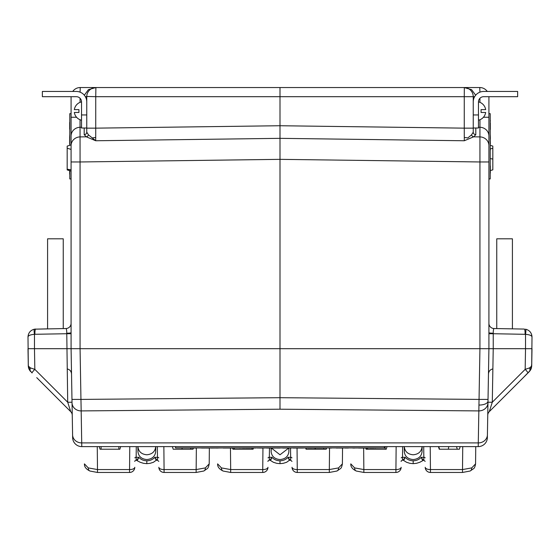 <?xml version="1.0" encoding="UTF-8"?>
<svg xmlns="http://www.w3.org/2000/svg" width="560" height="560" viewBox="0 0 560 560"><rect width="100%" height="100%" fill="white"/><g stroke="black" fill="none" stroke-linecap="round" stroke-linejoin="round"><path stroke-width="0.84" d="M155.96 87.542L289.142 87.542M460.173 446.607L456.491 446.607L457.289 449.218L459.375 449.218L460.173 446.607L478.219 446.607L479.045 399.406L488.026 399.406L487.963 402.857L488.915 348.684L493.227 348.684L492.289 402.241L489.279 411.642L527.954 372.967A5.222 0.581 -135 0 0 525.168 369.362L529.466 367.941A5.222 3.017 45 0 1 529.403 371.518L523.264 377.65L530.376 370.328M30.534 367.941A5.222 3.017 -45 0 0 30.597 371.518L28.301 366.114L28 336.896C28.322 332.78 30.478 330.204 34.475 329.175L35.7 329.063A5.222 0.91 89 0 0 34.881 334.285L34.475 334.32L34.475 348.684L71.085 348.684L72.023 402.241L67.711 402.241L34.832 369.362A5.222 0.581 135 0 0 32.046 372.967L28.924 369.04L28.301 366.114L28 348.684L34.475 348.684L34.832 369.362L30.534 367.941L28.301 366.114L28 336.896C28.322 335.524 30.478 334.663 34.475 334.32A5.222 0.896 80 0 1 34.475 329.175L65.954 328.531C66.458 328.783 66.731 330.344 66.78 333.221L66.773 333.725L71.085 333.725M72.023 402.241L71.085 348.684L71.085 96.684M72.247 415.24A5.222 5.222 0 0 0 70.721 411.642L67.711 402.241L66.773 333.725L34.881 334.285M326.55 448.042L326.193 449.218L306.075 449.218L305.718 448.042M324.107 449.218L323.75 448.042L324.107 449.218M525.525 334.32A5.222 0.896 100 0 0 525.525 329.175C529.522 330.204 531.678 332.78 532 336.896C531.678 332.78 529.522 330.204 525.525 329.175C529.522 330.204 531.678 332.78 532 336.896C531.678 332.78 529.522 330.204 525.525 329.175A5.222 0.896 -80 0 1 525.525 334.32A5.222 0.896 100 0 0 525.525 329.175C529.522 330.204 531.678 332.78 532 336.896C531.678 332.78 529.522 330.204 525.525 329.175A5.222 0.896 -80 0 1 525.525 334.32C529.522 334.663 531.678 335.524 532 336.896L531.699 366.114L532 348.684L525.525 348.684L525.525 334.32L493.227 333.725L493.22 333.221C493.269 330.344 493.542 328.783 494.046 328.531A5.222 5.222 0 0 1 488.915 323.309M464.303 137.55A9.142 5.481 180 0 1 467.733 137.998L471.562 134.834L473.242 132.153A2.611 2.506 0 0 0 475.811 134.659L473.648 136.822L464.296 140.756L464.261 128.149L473.242 128.149L473.242 132.153M88.438 134.834L95.704 140.756L86.352 136.822L95.704 140.756L95.739 128.149L280 125.734L280 96.684L95.739 96.684L95.739 128.149L86.758 128.149L86.758 132.153L88.438 134.834A2.611 2.177 115.2 0 1 86.352 136.822L84.189 134.659A2.611 2.506 180 0 0 86.758 132.153L86.758 128.149L86.758 132.153M193.396 447.965L193.011 449.218L173.18 449.218L172.396 446.607L81.781 446.607A9.142 9.142 0 0 1 72.639 437.626L72.037 402.857A9.142 8.218 -1 0 0 81.172 410.914L81.781 446.607L478.219 446.607A9.142 9.142 0 0 0 487.361 437.626L487.963 402.857A9.142 8.218 1 0 1 478.828 410.914L280 409.206L280 397.698L479.045 399.406L479.934 348.684L280 348.684L280 397.698L80.955 399.406L81.172 410.914L280 409.206M365.764 448.042L366.121 449.218L386.239 449.218L387.037 446.607L172.396 446.607M190.925 449.218L190.54 447.965L190.925 449.218M457.289 449.218L439.243 449.218L438.445 446.607L456.491 446.607M71.085 171.108L67.172 169.911L67.172 146.111L71.085 144.914L71.085 117.257L76.566 117.257M67.172 148.211L71.085 149.408M67.172 169.827L71.085 171.031M253.057 449.218L253.421 448.042L253.071 449.218L232.953 449.218L232.596 448.042M490.217 145.313L492.828 146.111L492.828 169.827L490.35 170.59M492.828 148.204L490.217 149.009M483.434 117.257L488.915 117.257L488.915 161.966L479.934 161.966L479.934 127.281A9.142 8.771 0 0 1 488.915 136.059L488.915 348.684L479.934 348.684L479.934 161.966L280 159.348L280 348.684L80.066 348.684L80.955 399.406L71.974 399.406M80.045 119.735L80.066 161.966L280 159.348L280 125.734L464.261 128.149L464.261 96.684L473.242 96.684A9.142 9.142 0 0 0 464.107 87.542L471.597 89.656L475.657 95.221M474.642 96.684L473.242 96.684L473.242 101.906A10.444 10.444 0 0 1 483.686 91.455L517.636 91.455L517.636 96.684L483.686 96.684A5.222 5.222 0 0 0 478.464 101.906L478.464 128.016L473.242 128.016L473.242 114.961L478.464 114.961M84.343 95.221L88.403 89.656L95.893 87.542L479.773 87.542A9.142 9.142 0 0 1 487.27 91.455M280 87.542L280 96.684L464.261 96.684L464.317 87.542M72.73 91.455A9.142 9.142 0 0 1 80.227 87.542L95.683 87.542M86.758 96.467L95.739 96.684L95.893 87.542A9.142 9.142 0 0 0 86.758 96.684L86.758 128.016L81.536 128.016L81.536 114.961L86.758 114.961M469.595 138.495L473.648 136.822A2.611 2.177 64.8 0 1 471.562 134.834M488.915 96.684L488.915 117.257M478.464 127.267L479.934 127.281L479.955 119.735M487.977 402.241L492.289 402.241L525.168 369.362L525.525 348.684L532 348.684L531.699 366.114L531.734 363.79L531.097 368.991L529.403 371.518L531.699 366.114L529.466 367.941M494.046 328.531L524.3 329.063A5.222 0.91 -89 0 1 525.119 334.285M71.085 322.672L71.085 321.44M488.915 210.168L488.915 211.4M531.734 363.79L532 348.684M525.525 348.684L493.227 348.684L493.227 333.725L488.915 333.725M487.753 415.24A5.222 5.222 0 0 1 489.279 411.642M488.915 348.684L488.026 399.406M120.673 446.607L119.875 449.218L100.058 449.218L99.26 446.607M387.037 446.607L438.445 446.607L439.257 449.218M28 336.896C28.322 332.78 30.478 330.204 34.475 329.175L47.586 328.853L34.475 329.175A5.222 0.896 -100 0 0 34.475 334.32A5.222 0.896 -100 0 1 34.475 329.175C30.478 330.204 28.322 332.78 28 336.896C28.322 332.78 30.478 330.204 34.475 329.175M36.736 377.65L70.721 411.642A5.222 5.159 179 0 1 72.247 415.156M28.266 363.79L28.469 367.57M65.954 328.531L63.252 328.58L65.954 328.531A5.222 5.222 0 0 0 71.085 323.309M30.597 371.518L29.624 370.328M28.301 366.114L28 348.684M71.085 348.684L80.066 348.684L80.066 161.966L71.085 161.966L71.085 145.677A9.142 8.771 0 0 1 80.066 136.906L86.352 136.822M71.085 136.059A9.142 8.771 0 0 1 80.066 127.281L81.536 127.267M137.676 87.542L95.893 87.542A9.142 9.142 0 0 0 86.758 96.684L85.358 96.684M478.464 120.211A9.401 9.401 0 0 0 485.667 112.483L481.075 112.483L481.075 109.606L485.667 109.606A9.401 9.401 0 0 0 478.464 101.878M473.242 114.961L473.242 101.906M81.536 101.878A9.401 9.401 0 0 0 74.333 109.606L78.925 109.606L78.925 112.483L74.333 112.483A9.401 9.401 0 0 0 81.536 120.211M81.536 114.961L81.536 101.906A5.222 5.222 0 0 0 76.314 96.684L42.364 96.684L42.364 91.455L76.314 91.455A10.444 10.444 0 0 1 86.758 101.906M512.414 328.853L512.414 238.819L496.748 238.819L496.748 328.58M63.252 328.58L63.252 238.819L47.586 238.819L47.586 328.853M156.723 459.795L156.282 460.215M156.184 460.082L156.66 459.732M136.283 446.607L136.122 459.977C136.472 460.425 137.361 459.536 138.803 457.31C137.816 459.711 137.2 460.691 136.948 460.25M155.778 446.607L155.68 451.801C155.043 456.491 152.089 459.074 146.818 459.557C141.547 459.074 138.593 456.491 137.963 451.801L137.963 446.894C138.593 451.668 141.547 454.293 146.818 454.783C152.089 454.293 155.043 451.668 155.68 446.894L155.68 446.607M88.256 467.908L97.489 469.567L97.489 472.458L89.852 471.016C89.551 470.701 84.175 468.741 84.427 463.869L88.256 467.908A5.222 3.318 113.7 0 0 89.852 471.016M205.38 467.908A5.222 3.318 66.3 0 1 203.784 471.016L207.214 468.671C208.04 468.244 208.705 466.641 209.209 463.869L209.363 448.042L209.209 463.869L205.38 467.908L196.147 469.567L196.364 447.965M163.856 446.607L164.08 469.567A5.222 2.331 179.4 0 1 158.858 467.285A5.222 2.331 179.4 0 1 158.858 467.278L158.858 467.285A5.222 5.222 0 0 0 164.08 472.458L196.147 472.458L196.147 469.567L164.08 469.567L164.08 472.458M97.265 446.607L97.489 469.567L129.556 469.567L129.556 472.458A5.222 5.222 0 0 0 134.785 467.285L134.785 467.278A5.222 2.331 -179.4 0 1 134.785 467.285A5.222 2.331 -179.4 0 1 129.556 469.567L129.78 446.607M156.723 459.9L153.468 462.259L150.073 463.33L146.818 463.652L146.818 460.803C150.094 460.733 152.761 459.571 154.84 457.31C156.275 459.536 157.171 460.425 157.514 459.977L157.458 457.31A1.309 0.595 179.4 0 1 158.76 457.87M156.688 460.25C156.436 460.691 155.82 459.711 154.84 457.31L157.458 457.31L157.353 446.607M137.963 451.801L137.858 446.607M289.905 459.795L289.464 460.215M289.366 460.082L289.842 459.732M270.536 460.215L270.095 459.795M269.78 448.042L270.879 448.042L269.465 448.042L269.304 459.977C269.654 460.425 270.543 459.536 271.978 457.31C270.998 459.711 270.382 460.691 270.13 460.25L270.095 459.907M268.058 457.87A1.309 0.595 -179.4 0 1 269.36 457.31L271.978 457.31C274.057 459.571 276.731 460.733 280 460.803L280 463.652L276.745 463.33L273.35 462.259L270.13 460.25M271.376 448.042L280 454.783L288.743 448.042M288.932 448.042L288.862 451.801C288.225 456.491 285.271 459.074 280 459.557C274.729 459.074 271.775 456.491 271.138 451.801L271.292 448.042L269.689 447.916M338.562 467.908A5.222 3.318 66.3 0 1 336.966 471.016L340.396 468.671C341.222 468.244 341.887 466.641 342.391 463.869L342.545 448.042L342.391 463.869L338.562 467.908L329.329 469.567L329.539 448.042M221.438 467.908L230.671 469.567L230.671 472.458L223.034 471.016C222.733 470.701 217.357 468.741 217.609 463.869L221.438 467.908A5.222 3.318 113.7 0 0 223.034 471.016M230.461 448.042L230.671 469.567L262.738 469.567L262.738 472.458A5.222 5.222 0 0 0 267.96 467.285L267.96 467.278A5.222 2.331 -179.4 0 1 267.96 467.285A5.222 2.331 -179.4 0 1 262.738 469.567L262.948 448.042M297.052 448.042L297.262 469.567A5.222 2.331 179.4 0 1 292.04 467.285A5.222 2.331 179.4 0 1 292.04 467.278L292.04 467.285A5.222 5.222 0 0 0 297.262 472.458L329.329 472.458L329.329 469.567L297.262 469.567L297.262 472.458M289.905 459.9L286.65 462.259L283.255 463.33L280 463.652M289.87 460.25C289.618 460.691 289.002 459.711 288.022 457.31C289.457 459.536 290.346 460.425 290.696 459.977L290.64 457.31A1.309 0.595 179.4 0 1 291.942 457.87M270.158 459.732L270.634 460.082M403.718 460.215L403.277 459.795M402.647 446.607L402.486 459.977C402.829 460.425 403.725 459.536 405.16 457.31C404.18 459.711 403.564 460.691 403.312 460.25L403.277 459.907M401.24 457.87A1.309 0.595 -179.4 0 1 402.542 457.31L405.16 457.31C407.239 459.571 409.906 460.733 413.182 460.803L413.182 463.652L409.927 463.33L406.532 462.259L403.312 460.25M354.62 467.908L363.853 469.567L363.853 472.458L356.216 471.016C355.908 470.701 350.539 468.741 350.791 463.869L354.62 467.908A5.222 3.318 113.7 0 0 356.216 471.016M422.142 446.607L422.037 451.801C421.407 456.491 418.453 459.074 413.182 459.557C407.911 459.074 404.957 456.491 404.32 451.801L404.32 446.894C404.957 451.668 407.911 454.293 413.182 454.783C418.453 454.293 421.407 451.668 422.037 446.894L422.044 446.607M471.744 467.908A5.222 3.318 66.3 0 1 470.148 471.016L473.578 468.671C474.404 468.244 475.069 466.641 475.573 463.869L475.741 446.607L475.573 463.869L471.744 467.908L462.511 469.567L462.735 446.607M423.052 460.25C422.8 460.691 422.184 459.711 421.197 457.31C422.639 459.536 423.528 460.425 423.878 459.977L423.822 457.31A1.309 0.595 179.4 0 1 425.124 457.87M430.22 446.607L430.444 469.567A5.222 2.331 179.4 0 1 425.215 467.285A5.222 2.331 179.4 0 1 425.215 467.278L425.215 467.285A5.222 5.222 0 0 0 430.444 472.458L462.511 472.458L462.511 469.567L430.444 469.567L430.444 472.458M404.32 451.801L404.222 446.607M363.643 448.042L363.853 469.567L395.92 469.567L395.92 472.458A5.222 5.222 0 0 0 401.142 467.285L401.142 467.278A5.222 2.331 -179.4 0 1 401.142 467.285A5.222 2.331 -179.4 0 1 395.92 469.567L396.144 446.607M403.34 459.732L403.816 460.082M250.446 448.042L249.809 448.042M237.986 447.916L250.187 447.916M232.351 448.042L228.053 448.042L232.351 447.916M226.03 447.916L228.053 447.916M230.188 447.916L227.514 448.042L230.377 448.042M212.534 448.042L224.721 447.916M272.853 448.042L274.008 447.916M273.497 447.916L272.468 447.916M274.001 448.042L270.431 447.916M372.106 448.042L369.628 448.042L372.106 447.965M363.342 448.042L360.626 448.042L363.16 447.916M358.407 448.042L364.637 448.042L360.626 447.916M353.997 448.042L356.951 447.916M269.395 448.042L266.602 448.042L268.499 447.916M248.15 448.042L257.649 447.916M203.658 448.042L202.314 448.042L203.658 448.042M199.458 447.916L197.841 447.916M206.045 448.042L208.852 447.916M206.234 448.042L212.198 447.916M206.5 448.042L209.083 448.042M204.869 448.042L208.46 447.916M301.602 448.042L306.782 447.916M311.591 448.042L316.12 447.916M316.855 448.042L318.003 447.916M293.104 448.042L295.981 448.042M284.795 448.042L291.144 447.916M285.579 448.042L284.326 447.916M206.64 448.042L208.46 448.042L206.71 447.916M204.414 448.042L201.649 448.042L204.267 447.916M212.632 448.042L211.05 448.042M210.819 448.042L213.388 447.916M211.274 448.042L212.198 448.042M316.505 448.042L320.446 447.916M323.435 448.042L322.091 448.042L323.435 448.042M320.523 448.042L317.219 448.042M324.093 447.916L323.246 447.916M284.291 448.042L282.716 448.042L284.291 448.042M283.22 448.042L282.716 448.042L283.22 448.042M258.776 448.042L263.109 447.916M260.407 448.042L261.086 448.042L260.498 447.916M264.768 448.042L263.55 447.916M375.627 448.042L374.955 448.042L375.627 448.042M373.303 448.042L374.955 447.916M368.459 448.042L365.617 448.042L368.459 447.916M363.16 448.042L365.617 447.916M366.282 448.042L365.617 448.042L366.282 448.042M369.628 448.042L373.968 448.042L369.628 447.916M357.203 448.042L356.23 447.916M352.177 447.916L353.787 447.916M349.16 447.916L351.722 447.916M348.376 448.042L344.981 448.042L348.376 448.042M336.343 448.042L346.717 447.916M328.951 447.916L336.112 447.916M343.35 447.916L338.436 447.916M328.713 447.916L331.072 448.042M331.527 448.042L329.364 448.042L331.527 448.042M301.245 447.916L300.643 447.916M298.704 448.042L298.186 447.916M296.632 448.042L293.853 447.916M273.322 448.042L282.716 447.916M232.47 447.916L232.869 447.916M316.799 448.042L322.315 448.042L317.149 447.916M307.076 447.916L311.36 447.916M313.691 448.042L316.12 448.042L313.803 447.916M300.377 448.042L301.462 447.916M279.909 448.042L276.787 448.042L279.909 448.042M384.454 446.607L384.454 447.916L175.546 447.916L175.546 446.607M243.761 448.042L250.215 447.916M255.374 448.042L252.658 447.916M254.751 448.042L255.192 448.042L254.751 447.916M257.509 448.042L258.545 447.916M262.325 448.042L260.379 448.042M264.551 447.916L266.602 447.916M295.974 447.916L292.635 447.916M297.472 448.042L302.911 448.042L297.472 447.916M215.313 447.916L211.295 447.916M240.177 448.042L239.036 447.916M243.047 448.042L240.737 447.916M243.327 448.042L247.933 447.916M250.327 448.042L249.879 448.042M261.863 447.916L262.703 447.916M261.289 448.042L260.148 448.042L261.191 447.916M261.135 448.042L261.52 448.042M288.883 448.042L285.817 447.916M287.665 447.916L282.695 448.042M291.298 448.042L289.17 447.916M310.359 447.916L311.36 448.042L310.135 448.042M325.367 448.042L326.27 448.042L325.367 447.916M343.056 448.042L339.661 448.042L343.056 448.042M282.716 448.042L287.182 447.916M285.341 448.042L287.406 447.916M285.817 448.042L287.693 448.042M326.48 448.042L326.032 448.042M204.309 448.042L205.016 448.042M201.649 447.916L200.522 447.916M260.904 448.042L260.498 448.042L260.904 447.916M243.754 448.042L245.168 447.916M264.936 448.042L264.488 447.916M273.133 448.042L274.547 448.042M271.53 448.042L272.468 448.042L271.53 447.916M353.787 448.042L353.241 447.916M293.853 448.042L296.261 448.042M289.17 448.042L288.659 448.042M273.665 448.042L273.084 448.042M269.738 448.042L268.443 448.042M271.313 448.042L268.499 448.042L271.432 447.916M269.465 448.042L266.448 448.042M209.314 448.042L208.852 448.042M203.574 448.042L202.44 448.042L203.574 448.042M204.904 448.042L204.267 448.042M313.803 448.042L316.295 448.042M317.331 447.916L316.624 448.042M313.166 448.042L315.84 447.916M271.432 448.042L270.879 447.916M267.974 448.042L271.11 448.042M247.933 448.042L246.897 448.042L247.933 448.042M255.29 448.042L254.618 448.042M274.834 448.042L270.662 448.042L274.834 448.042M228.704 448.042L223.09 448.042L228.704 448.042M228.403 448.042L225.015 448.042L228.403 448.042M321.643 448.042L317.471 448.042L321.643 448.042M310.394 448.042L307.433 448.042L310.394 448.042M218.12 448.042L215.957 448.042L218.12 448.042M266.602 448.042L271.082 448.042M270.564 448.042L268.401 448.042L270.564 448.042M250.271 448.042L247.331 448.042L250.271 448.042M250.103 448.042L249.732 448.042L250.103 448.042M249.431 448.042L246.036 448.042L249.431 448.042M317.387 448.042L320.446 448.042L317.387 448.042M271.236 448.042L268.499 448.042M352.793 448.042L354.214 448.042M354.452 448.042L353.038 448.042M318.395 448.042L318.003 448.042L318.395 448.042M196.252 448.042L191.52 448.042L196.252 448.042M196.434 447.916L176.848 447.916M206.227 447.965L202.314 447.965L206.227 447.965M196.434 447.965L189.91 447.916M208.187 447.965L200.354 447.965L208.187 447.965M373.079 447.965L370.615 447.916M383.033 447.916L374.955 447.965M370.615 447.965L369.628 447.965L370.615 447.965M363.16 447.965L360.626 447.965L363.16 447.965M69.65 122.353L69.65 126.154L69.783 122.353M69.783 126.154L69.783 126.651M69.65 141.4L69.65 144.172L69.783 140.798M69.65 141.302L69.65 136.332L69.783 141.302M69.65 141.974L69.65 144.172L69.783 141.974M69.65 170.667L69.65 174.209M69.783 170.709L69.783 178.941L71.085 178.941M69.783 145.313L69.783 113.652L71.085 113.652M69.65 137.004L69.65 136.332L69.783 137.004M69.65 135.191L69.783 135.856L69.65 135.191M69.65 129.248L69.65 126.651L69.65 129.248M69.65 128.086L69.65 126.651L69.65 128.086M69.65 126.175L69.65 126.651M69.65 143.003L69.65 143.5L69.65 143.003M490.217 122.353L490.35 127.323L490.35 122.85M490.35 126.994L490.35 129.521L490.217 126.994M490.35 128.849L490.35 129.521L490.217 128.849M490.35 135.191L490.217 135.856L490.35 135.191M490.35 143.766L490.217 136.661M490.217 158.529L490.217 150.983M490.35 149.835L490.217 150.507L490.35 149.835M490.217 174.069L490.217 164.486M488.915 113.652L490.217 113.652L490.217 178.941L488.915 178.941M490.35 136.332L490.35 139.202L490.217 136.332M490.35 120.54L490.35 121.205L490.217 120.54M490.35 142.618L490.35 144.172L490.217 142.737M490.35 165.865L490.35 167.832L490.35 165.865M490.35 165.942L490.35 173.194L490.35 165.942M490.35 172.039L490.35 168.497L490.35 172.039M478.968 405.055A9.142 4.109 1 0 0 487.998 401.1M71.085 332.71A5.222 0.518 0 0 1 66.78 333.221M488.915 332.71A5.222 0.518 180 0 0 493.22 333.221M92.267 137.998A9.142 5.481 0 0 1 95.697 137.55M67.172 169.239L71.085 169.757M448.301 449.218L448.777 446.607M367.465 449.218L367.465 448.042M385.196 449.218L385.196 446.607M181.937 449.218L182.168 447.965M492.828 159.068L490.35 158.599M80.227 87.542L80.087 92.162M80.066 98.273L80.066 102.34M84.189 134.659L84.189 128.016M464.296 140.756L280 138.341L95.704 140.756M479.934 102.34L479.934 98.273M473.648 136.822L479.934 136.906A9.142 8.771 0 0 1 488.915 145.677M475.811 128.016L475.811 134.659M479.913 92.162L479.773 87.542M72.59 434.854A9.142 8.218 -1 0 0 81.732 442.911L478.268 442.911A9.142 8.218 1 0 0 487.41 434.854M101.101 449.218L101.101 446.607M118.832 449.218L118.832 446.607M234.283 449.218L234.283 448.042M252.014 449.218L252.014 448.042M315.119 449.218L315.336 448.042M134.876 457.87A1.309 0.595 -179.4 0 1 136.178 457.31L138.803 457.31C140.875 459.571 143.549 460.733 146.818 460.803M203.784 471.016L196.147 472.458M155.68 451.801L155.68 446.894M271.138 451.801L271.138 448.042M336.966 471.016L329.329 472.458M288.862 451.801L288.862 448.042M280 460.803C283.269 460.733 285.943 459.571 288.022 457.31L290.64 457.31L290.549 448.042M470.148 471.016L462.511 472.458M422.037 451.801L422.037 446.894M413.182 460.803C416.451 460.733 419.125 459.571 421.197 457.31L423.822 457.31L423.717 446.607M306.376 449.218L306.012 448.042M439.558 449.218L438.76 446.607M366.422 449.218L366.065 448.042M173.18 449.218L172.382 446.607M92.4 88.235L95.893 87.542M492.828 368.921C490.168 369.565 488.712 371.252 488.467 373.982C488.712 371.252 490.168 369.565 492.828 368.921C490.168 369.565 488.712 371.252 488.467 373.982M531.076 369.04L531.671 366.576M531.979 336.343L531.531 334.215M233.24 449.218L232.883 448.042M366.135 449.218L365.778 448.042M28.469 334.222L28.021 336.343M28.329 366.576L28.924 369.04M67.172 368.921C69.832 369.565 71.288 371.252 71.533 373.982C71.288 371.252 69.832 369.565 67.172 368.921M146.818 463.652L143.563 463.33L140.168 462.259L136.129 460.166C134.862 460.859 134.428 461.265 134.827 461.377M129.556 472.458L97.489 472.458M157.304 460.166L158.809 461.377M268.009 461.377C267.61 461.265 268.044 460.859 269.311 460.166L269.521 460.166M262.738 472.458L230.671 472.458M290.479 460.166L291.991 461.377M413.182 463.652L416.437 463.33L419.832 462.259L423.661 460.166L425.173 461.377M395.92 472.458L363.853 472.458M401.191 461.377C400.792 461.265 401.226 460.859 402.493 460.166L402.696 460.166"/></g></svg>

